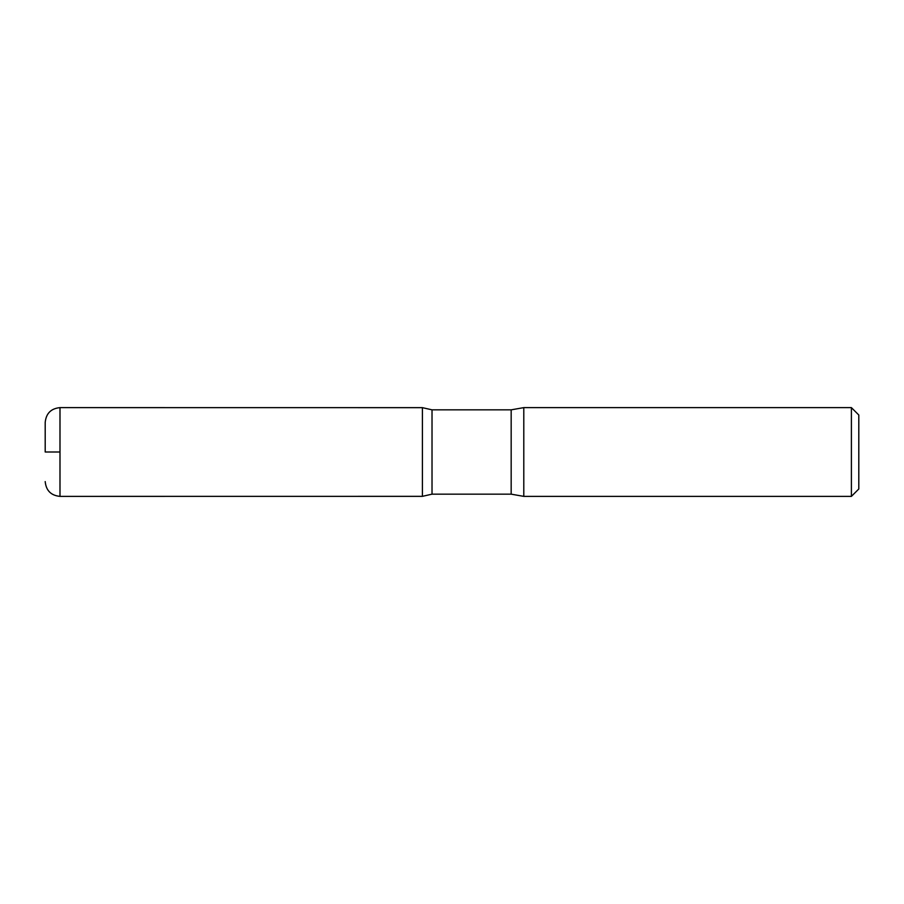 <?xml version="1.0" encoding="UTF-8"?>
<svg xmlns="http://www.w3.org/2000/svg" width="904" height="904" viewBox="0 0 904 904"><rect width="100%" height="100%" fill="white"/><g stroke="black" fill="none" stroke-linecap="round" stroke-linejoin="round"><path stroke-width="1.36" d="M851.399 407.625L851.399 496.375L858.8 488.985L858.8 415.015L851.399 407.625L523.789 407.625L511.167 409.84L432.022 409.84L422.417 407.659L422.417 496.341L422.417 407.659L59.992 407.625C51.008 408.495 46.081 413.433 45.2 422.417L45.2 452M851.399 496.375L523.789 496.375L511.167 494.16L432.022 494.16L432.022 409.84M523.789 496.375L523.789 407.625M59.992 452L45.2 452L59.992 452M511.167 494.16L511.167 409.84M432.022 494.16L422.417 496.341L59.992 496.375L59.992 407.625M59.992 496.375C51.008 495.505 46.081 490.567 45.2 481.583"/></g></svg>
